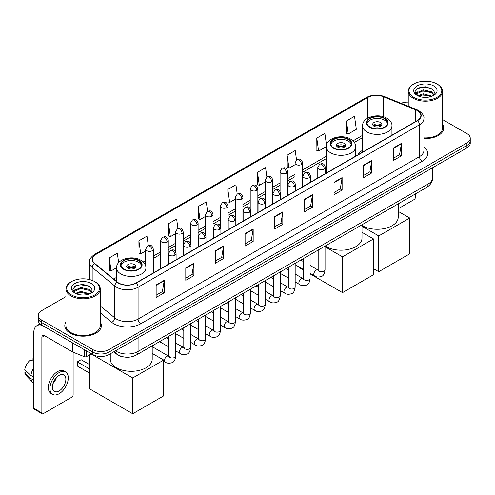 <?xml version="1.0" encoding="UTF-8"?>
<svg xmlns="http://www.w3.org/2000/svg" width="495" height="495" viewBox="0 0 495 495"><rect width="100%" height="100%" fill="white"/><g stroke="black" fill="none" stroke-linecap="round" stroke-linejoin="round"><path stroke-width="0.74" d="M326.36 171.19A20.202 11.663 0 0 0 325.413 171.808M362.581 150.276A20.202 11.663 0 0 0 357.99 154.786M124.097 357.013A11.434 6.602 180 0 1 116.863 354.309L113.807 351.784M65.953 296.629L41.599 310.693A11.434 6.602 0 0 0 38.251 315.358L38.251 320.339A11.434 6.602 0 0 0 41.599 325.005L92.806 354.575A11.434 6.602 0 0 0 108.98 354.575L466.903 147.931A11.434 6.602 0 0 0 470.25 143.259L470.25 140.772A11.434 6.602 0 0 1 466.903 145.437A11.434 6.602 0 0 0 470.25 140.772L470.25 138.278A11.434 6.602 0 0 0 466.903 133.613L442.549 119.549M38.251 315.358A11.434 6.602 0 0 0 41.599 320.03L92.806 349.594A11.434 6.602 0 0 0 108.98 349.594L108.98 352.081L466.903 145.437L108.98 352.081A11.434 6.602 0 0 1 92.806 352.081A11.434 6.602 0 0 0 108.98 352.081L108.98 354.575M41.599 320.03L41.599 322.517L92.806 352.081L41.599 322.517A11.434 6.602 0 0 1 38.251 317.852A11.434 6.602 0 0 0 41.599 322.517L41.599 325.005M65.953 321.954A18.296 10.562 0 0 0 64.808 325.63A18.296 10.562 0 0 0 70.166 333.098A18.296 10.562 0 0 0 90.109 335.387A18.296 10.562 0 0 0 101.401 325.63A18.296 10.562 0 0 0 100.256 321.954A18.296 10.562 0 0 1 101.401 325.63A18.296 10.562 0 0 1 90.109 335.387A18.296 10.562 0 0 1 70.166 333.098A18.296 10.562 0 0 1 64.808 325.63A18.296 10.562 0 0 1 65.953 321.954M417.31 110.583A12.196 7.041 180 0 1 420.88 115.564A12.196 7.041 180 0 1 417.31 120.539L135.933 282.992A12.196 7.041 180 0 1 117.315 282.051L94.669 263.383A12.196 7.041 180 0 1 92.466 259.343A12.196 7.041 180 0 1 96.036 254.362L367.723 97.509A12.196 7.041 180 0 1 383.34 96.717L415.682 109.791A12.196 7.041 180 0 1 417.31 110.583M417.526 110.459A12.505 7.221 0 0 0 415.856 109.649L383.52 96.575A12.505 7.221 0 0 0 367.507 97.385L95.82 254.238A12.505 7.221 0 0 0 94.421 263.482L117.067 282.156A12.505 7.221 0 0 0 136.144 283.115L417.526 120.662A12.505 7.221 0 0 0 417.526 110.459M156.148 284.984L156.148 297.433L164.229 292.768L164.229 280.319L156.148 284.984M156.148 295.224L162.372 291.629L164.198 280.733A3.05 1.763 -120 0 0 164.229 280.319M162.317 291.66L164.229 292.768M185.792 267.869L185.792 280.319L193.879 275.647L193.879 263.198L185.792 267.869M185.792 278.11L192.017 274.515L193.842 263.612A3.05 1.763 -120 0 0 193.879 263.198M191.967 274.546L193.879 275.647M215.436 250.755L215.436 263.198L223.523 258.532L223.523 246.083L215.436 250.755M215.436 260.995L221.667 257.394L223.493 246.498A3.05 1.763 -120 0 0 223.523 246.083M221.612 257.431L223.523 258.532M245.087 233.634L245.087 246.083L253.174 241.418L253.174 228.968L245.087 233.634M245.087 243.874L251.312 240.279L253.137 229.383A3.05 1.763 -120 0 0 253.174 228.968M251.262 240.31L253.174 241.418M393.321 148.055L393.321 160.504L401.408 155.832L401.408 143.383L393.321 148.055M393.321 158.295L399.552 154.694L401.377 143.798A3.05 1.763 -120 0 0 401.408 143.383M399.496 154.731L401.408 155.832M363.677 165.169L363.677 177.618L371.757 172.947L371.757 160.504L363.677 165.169M363.677 175.409L369.901 171.815L371.726 160.912A3.05 1.763 -120 0 0 371.757 160.504M369.845 171.845L371.757 172.947M334.026 182.284L334.026 194.733L342.113 190.068L342.113 177.618L334.026 182.284M334.026 192.524L340.257 188.929L342.082 178.033A3.05 1.763 -120 0 0 342.113 177.618M340.201 188.96L342.113 190.068M304.382 199.405L304.382 211.854L312.469 207.182L312.469 194.733L304.382 199.405M304.382 209.645L310.606 206.044L312.432 195.148A3.05 1.763 -120 0 0 312.469 194.733M310.551 206.081L312.469 207.182M274.731 216.519L274.731 228.968L282.818 224.297L282.818 211.848L274.731 216.519M274.731 226.76L280.962 223.165L282.787 212.262A3.05 1.763 -120 0 0 282.818 211.848M280.906 223.196L282.818 224.297M423.93 138.538A18.296 10.562 0 0 0 443.693 128.013A18.296 10.562 0 0 0 442.549 124.332A18.296 10.562 0 0 1 443.693 128.013A18.296 10.562 0 0 1 423.93 138.538M108.98 349.594L466.903 142.95A11.434 6.602 0 0 0 470.25 138.278M408.245 102.125A11.434 6.602 0 0 0 401.068 103.3M177.946 228.393L176.628 219.007L168.541 223.678L168.671 236.047M148.302 245.551L146.984 236.127L138.897 240.793L139.027 253.168M118.651 262.647L117.334 253.242L109.247 257.907L109.376 270.282M266.879 177.006L265.567 167.656L257.487 172.328L257.617 184.703M296.53 159.916L295.218 150.542L287.131 155.207L287.261 167.582M326.527 145.27L324.862 133.427L316.781 138.093L316.911 150.468M346.426 120.978L348.251 133.984L356.338 129.313L354.513 116.306L346.426 120.978L346.556 133.353M207.591 211.247L206.273 201.892L198.192 206.557L198.322 218.932M237.235 194.12L235.923 184.777L227.836 189.443L227.966 201.818M227.836 189.443L229.661 202.449L235.292 199.2M229.661 202.449L227.836 201.768M257.487 172.328L259.312 185.334L265.153 181.962M259.312 185.334L257.487 184.654M287.131 155.207L288.956 168.22L295.014 164.717M288.956 168.22L287.131 167.533M316.781 138.093L318.607 151.099L326.366 146.619M318.607 151.099L316.781 150.418M348.251 133.984L346.426 133.304M198.192 206.557L200.017 219.57L205.431 216.439M200.017 219.57L198.192 218.883M168.541 223.678L170.367 236.684L175.564 233.683M170.367 236.684L168.541 236.004M138.897 240.793L140.722 253.799L145.703 250.922M140.722 253.799L138.897 253.118M109.247 257.907L111.072 270.92L116.573 267.746M111.072 270.92L109.247 270.233M398.221 208.742L414.074 199.59A1.906 1.101 120 0 0 415.423 197.258L415.423 193.922M413.808 97.354A16.391 9.461 0 0 0 436.986 97.354A16.391 9.461 0 0 0 436.986 83.971L437.524 84.286A17.152 9.9 0 0 1 442.549 91.284A17.152 9.9 0 0 1 431.962 100.436A17.152 9.9 0 0 1 413.269 98.288A17.152 9.9 0 0 1 408.245 91.284A17.152 9.9 0 0 1 413.269 84.286L413.808 83.971A16.391 9.461 0 0 0 413.808 97.354M423.93 137.876A17.152 9.9 0 0 0 442.549 128.013L442.549 91.284M417.768 95.758L423.163 93.796L432.079 96.185M418.584 96.129L423.163 94.786L431.151 96.519M417.619 95.683L416.778 93.833L417.075 92.707L423.163 89.849L431.485 91.792L433.769 94.496M416.802 95.139L416.778 93.833M416.839 94.328L417.075 93.691L423.163 90.833L431.485 92.782L433.509 94.904M432.438 96.03A8.613 4.975 0 0 0 432.809 95.702C435.006 93.308 434.715 91.031 431.937 88.871L425.199 86.749L418.25 87.962L415.02 91.538L417.112 95.368M433.645 85.901A11.663 6.732 0 0 0 417.174 85.889A11.663 6.732 0 0 0 417.099 95.399A11.663 6.732 0 0 0 417.149 95.424A11.663 6.732 0 0 0 433.694 95.399A11.663 6.732 0 0 0 433.645 85.901M433.54 95.486L434.381 94.91M437.524 84.286L436.986 83.971A16.391 9.461 0 0 0 413.808 83.971M416.648 88.945L422.489 87.151L430.972 88.283M415.528 93.753L417.118 92.627M419.748 91.6L422.489 91.105L429.351 91.693M419.748 95.554L422.489 95.052L429.351 95.646M415.348 93.437L417.78 91.804M384.535 118.608A10.29 5.94 0 0 0 373.323 117.321A10.29 5.94 0 0 0 366.968 122.816A10.29 5.94 0 0 0 369.982 127.017A10.29 5.94 0 0 0 381.2 128.304A10.29 5.94 0 0 0 387.548 122.816A10.29 5.94 0 0 0 384.535 118.608M387.461 123.589A10.29 5.94 0 0 0 384.535 120.167A10.29 5.94 0 0 0 373.954 118.744A10.29 5.94 0 0 0 367.055 123.589M362 225.472A20.963 12.103 0 0 0 362.433 225.732A20.963 12.103 0 0 0 385.283 228.356A20.963 12.103 0 0 0 398.221 217.175L398.221 203.853M380.494 122.5A4.573 2.642 0 0 0 375.507 121.931A4.573 2.642 0 0 0 372.686 124.369A4.573 2.642 0 0 0 374.022 126.237A4.573 2.642 0 0 0 379.009 126.807A4.573 2.642 0 0 0 381.831 124.369A4.573 2.642 0 0 0 380.494 122.5M381.422 125.458A4.573 2.642 0 0 0 380.494 124.678A4.573 2.642 0 0 0 373.094 125.458M373.564 125.922A6.101 3.521 180 0 1 380.686 125.81L380.686 126.12M374.065 126.256A5.334 3.081 180 0 1 380.135 126.132L380.686 125.81M380.042 126.46L380.135 126.132M378.743 271.712L378.743 235.923L409.736 218.029L409.736 253.817L378.743 271.712L373.515 268.692M378.743 235.923L362 226.258M398.221 211.384L409.736 218.029M348.313 139.522A10.29 5.94 0 0 0 337.095 138.235A10.29 5.94 0 0 0 330.747 143.723A10.29 5.94 0 0 0 333.76 147.925A10.29 5.94 0 0 0 344.972 149.218A10.29 5.94 0 0 0 351.326 143.723A10.29 5.94 0 0 0 348.313 139.522M351.24 144.503A10.29 5.94 0 0 0 348.313 141.081A10.29 5.94 0 0 0 337.732 139.658A10.29 5.94 0 0 0 330.833 144.503M325.196 246.015A20.963 12.103 0 0 0 326.211 246.646A20.963 12.103 0 0 0 349.055 249.27A20.963 12.103 0 0 0 362 238.089L362 224.767M344.272 143.414A4.573 2.642 0 0 0 339.285 142.845A4.573 2.642 0 0 0 336.464 145.282A4.573 2.642 0 0 0 337.8 147.151A4.573 2.642 0 0 0 342.788 147.72A4.573 2.642 0 0 0 345.609 145.282A4.573 2.642 0 0 0 344.272 143.414M345.201 146.371A4.573 2.642 0 0 0 344.272 145.592A4.573 2.642 0 0 0 336.866 146.371M337.343 146.836A6.101 3.521 180 0 1 344.464 146.724L344.464 147.034M337.838 147.17A5.334 3.081 180 0 1 343.914 147.046L344.464 146.724M343.821 147.374L343.914 147.046M342.515 292.625L342.515 256.837L373.515 238.943L373.515 274.731L342.515 292.625L310.099 273.914M303.243 269.948L299.395 267.733L299.395 267.176M342.515 256.837L325.036 246.745M362 232.297L373.515 238.943M138.52 260.648A10.29 5.94 0 0 0 127.302 259.361A10.29 5.94 0 0 0 120.947 264.85A10.29 5.94 0 0 0 123.967 269.051A10.29 5.94 0 0 0 135.178 270.338A10.29 5.94 0 0 0 141.533 264.85A10.29 5.94 0 0 0 138.52 260.648M141.446 265.629A10.29 5.94 0 0 0 138.52 262.202A10.29 5.94 0 0 0 127.933 260.778A10.29 5.94 0 0 0 121.04 265.629M110.28 353.82L110.28 359.209A20.963 12.103 0 0 0 116.418 367.766A20.963 12.103 0 0 0 139.262 370.39A20.963 12.103 0 0 0 152.206 359.209L152.206 345.887M134.473 264.54A4.573 2.642 0 0 0 129.492 263.965A4.573 2.642 0 0 0 126.664 266.403A4.573 2.642 0 0 0 128.007 268.271A4.573 2.642 0 0 0 132.994 268.847A4.573 2.642 0 0 0 135.816 266.403A4.573 2.642 0 0 0 134.473 264.54M135.407 267.492A4.573 2.642 0 0 0 134.473 266.718A4.573 2.642 0 0 0 127.073 267.492M127.543 267.962A6.101 3.521 180 0 1 134.671 267.851L134.671 268.154M128.044 268.296A5.334 3.081 180 0 1 134.12 268.166L134.671 267.851M134.027 268.5L134.12 268.166M89.601 373.137L77.338 366.059L77.338 361.888L89.601 368.967M132.722 413.752L132.722 377.963L163.721 360.063L163.721 395.858L132.722 413.752L89.601 388.853L89.601 354.865M132.722 377.963L91.16 353.968M152.206 353.418L163.721 360.063M77.338 361.888L81.112 359.71L89.601 364.611M86.675 351.029L86.675 356.555L91.457 353.795M42.168 325.339A15.246 8.805 -120 0 0 36.939 325.654A15.246 8.805 -120 0 0 33.784 332.634L33.784 408.257L41.871 412.923L41.871 337.299A3.812 2.203 60 0 1 42.657 335.554A3.812 2.203 60 0 1 44.562 335.746L72.746 352.013L72.746 342.992M41.871 412.923A1.906 1.101 120 0 0 42.261 413.795L34.18 409.13A1.906 1.101 -60 0 1 33.784 408.257M42.261 413.795A1.906 1.101 120 0 0 43.214 413.702L71.787 397.207A1.906 1.101 120 0 0 73.13 394.874L73.13 352.193M86.675 356.555A1.906 1.101 180 0 1 84.237 356.678L73 352.137A1.906 1.101 180 0 1 72.746 352.013M59.115 390.951A9.529 5.501 120 0 0 65.34 382.555A9.529 5.501 120 0 0 63.88 374.919A9.529 5.501 120 0 0 59.115 375.396A9.529 5.501 120 0 0 52.891 383.792A9.529 5.501 120 0 0 54.351 391.427A9.529 5.501 120 0 0 59.115 390.951M52.959 383.569A9.529 5.501 120 0 0 56.381 377.642M33.784 358.825L32.973 358.584L32.973 360.496L33.784 360.966M65.6 371.949L63.979 371.015A12.957 7.481 120 0 0 57.5 371.658A12.957 7.481 120 0 0 49.036 383.081A12.957 7.481 120 0 0 51.022 393.463L52.637 394.397A12.957 7.481 120 0 0 59.115 393.754A12.957 7.481 120 0 0 67.586 382.338A12.957 7.481 120 0 0 65.6 371.949A12.957 7.481 120 0 0 59.115 372.593A12.957 7.481 120 0 0 50.651 384.015A12.957 7.481 120 0 0 52.637 394.397M33.784 367.736A12.579 7.264 120 0 0 30.919 375.488L24.75 369.716A9.912 5.723 120 0 1 30.282 360.137L33.784 361.202M33.784 377.14L30.919 375.488M28.085 372.84L26.408 371.869L24.75 372.828L30.919 378.601L33.784 380.253M30.919 378.601A12.579 7.264 120 0 0 32.472 382.115A12.579 7.264 120 0 0 33.425 382.864L33.784 383.068M33.784 358.355A9.912 5.723 120 0 0 32.973 358.584M24.75 372.828A9.912 5.723 120 0 0 25.919 375.297L32.472 382.115M71.515 294.977A16.391 9.461 0 0 0 94.694 294.977A16.391 9.461 0 0 0 94.694 281.593L95.232 281.903A17.152 9.9 0 0 1 100.256 288.907A17.152 9.9 0 0 1 89.669 298.058A17.152 9.9 0 0 1 70.977 295.911A17.152 9.9 0 0 1 65.953 288.907A17.152 9.9 0 0 1 70.977 281.903L71.515 281.593A16.391 9.461 0 0 0 71.515 294.977M65.953 288.907L65.953 325.63A17.152 9.9 0 0 0 70.977 332.634A17.152 9.9 0 0 0 89.669 334.781A17.152 9.9 0 0 0 100.256 325.63L100.256 288.907M75.481 293.38L80.877 291.419L89.787 293.801M76.298 293.752L80.877 292.409L88.865 294.141M75.333 293.306L74.491 291.45L74.782 290.324L80.877 287.465L89.199 289.414L91.482 292.112M74.516 292.762L74.491 291.45M74.547 291.945L74.782 291.314L80.877 288.455L89.199 290.398L91.222 292.526M90.152 293.653A8.613 4.975 0 0 0 90.517 293.325C92.714 290.93 92.423 288.647 89.644 286.487L82.906 284.371L75.958 285.578L72.728 289.16L74.825 292.99M91.352 283.524A11.663 6.732 0 0 0 74.881 283.505A11.663 6.732 0 0 0 74.807 293.015A11.663 6.732 0 0 0 74.856 293.046A11.663 6.732 0 0 0 91.402 293.015A11.663 6.732 0 0 0 91.352 283.524M91.247 293.102L92.089 292.533M95.232 281.903L94.694 281.593A16.391 9.461 0 0 0 71.515 281.593M74.361 286.562L80.196 284.767L88.685 285.9M73.235 291.376L74.825 290.243M77.461 289.216L80.196 288.721L87.064 289.309M77.461 293.17L80.196 292.675L87.064 293.263M73.056 291.054L75.487 289.42M115.502 350.807A15.246 8.805 0 0 0 116.523 351.462A15.246 8.805 0 0 0 138.086 351.462L428.088 184.029A15.246 8.805 0 0 0 432.556 177.804C432.667 181.591 430.65 184.827 426.511 187.518L136.509 354.952A7.623 4.399 60 0 0 138.086 351.462L138.086 337.769M428.088 170.336L428.088 184.029A7.623 4.399 60 0 1 426.511 187.518M114.883 351.165A7.623 5.099 129.5 0 0 116.214 353.64L113.9 351.735M466.903 147.931L466.903 142.95M92.806 354.575L92.806 349.594M423.93 146.928A19.058 11.001 180 0 1 422.161 161.308L140.784 323.761A3.812 2.203 60 0 1 138.086 319.096L419.463 156.643A15.246 8.805 0 0 0 423.93 150.418L423.93 118.546A15.246 8.805 180 0 1 419.463 124.771A3.812 2.203 -120 0 0 417.526 120.662M140.784 323.761A19.058 11.001 180 0 1 113.831 323.761A19.058 11.001 180 0 1 111.697 322.295L100.256 312.865M117.067 282.156A3.812 2.549 129.5 0 0 114.815 286.048L114.815 317.92A15.246 8.805 0 0 0 116.523 319.096A15.246 8.805 0 0 0 138.086 319.096L138.086 287.224A15.246 8.805 180 0 1 114.815 286.048L92.175 267.38A15.246 8.805 180 0 1 89.416 262.331L89.416 279.551M423.93 118.546C424.438 116.17 422.687 113.51 418.677 110.577L416.672 109.605A3.812 1.782 112 0 0 415.856 109.649M416.672 109.605L384.33 96.531C378.019 94.298 372.03 94.625 366.356 97.509A3.812 2.203 60 0 1 367.507 97.385M95.82 254.238A3.812 2.203 -120 0 0 94.669 254.362C90.715 257.208 88.964 259.863 89.416 262.331M94.421 263.482A3.812 2.549 129.5 0 0 92.175 267.38L92.175 280.399M384.33 96.531A3.812 1.782 112 0 0 383.52 96.575M136.144 283.115A3.812 2.203 60 0 1 138.086 287.224L419.463 124.771L419.463 156.643A3.812 2.203 60 0 0 422.161 161.308M100.256 305.916L114.815 317.92A3.812 2.549 -50.5 0 1 111.697 322.295M96.036 254.362L96.036 264.509M415.682 109.791L415.682 121.479M383.34 96.717L383.34 116.702M367.723 97.509L367.723 118.163M362.581 135.333L352.997 140.865M326.36 156.247L302.643 169.94M295.014 174.339L287.706 178.559M280.083 182.958L272.776 187.178M265.153 191.584L257.846 195.803M250.222 200.203L242.915 204.423M235.292 208.822L227.985 213.042M220.362 217.441L213.054 221.661M205.431 226.067L198.118 230.286M190.495 234.686L183.187 238.906M175.564 243.305L168.257 247.525M160.634 251.924L153.326 256.144M145.703 260.543L143.203 261.991M116.566 277.367L113.664 279.044M274.731 216.915L282.787 212.262M304.382 199.794L312.432 195.148M334.026 182.68L342.082 178.033M363.677 165.565L371.726 160.912M393.321 148.444L401.377 143.798M245.087 234.03L253.137 229.383M215.436 251.144L223.493 246.498M185.792 268.265L193.842 263.612M156.148 285.38L164.198 280.733M369.579 127.246A10.865 6.274 0 0 0 384.943 127.246A10.865 6.274 0 0 0 384.943 118.379A10.865 6.274 0 0 0 369.579 118.379A10.865 6.274 0 0 0 369.579 127.246M391.935 135.191L391.935 125.922A14.677 8.471 180 0 1 382.876 133.755A14.677 8.471 180 0 1 366.882 131.917A14.677 8.471 180 0 1 362.581 125.922L362.581 152.138M333.352 148.16A10.865 6.274 0 0 0 348.715 148.16A10.865 6.274 0 0 0 348.715 139.293A10.865 6.274 0 0 0 333.352 139.293A10.865 6.274 0 0 0 333.352 148.16M355.707 156.104L355.707 146.836A14.677 8.471 180 0 1 346.649 154.663A14.677 8.471 180 0 1 330.66 152.831A14.677 8.471 180 0 1 326.36 146.836L326.36 173.052M123.558 269.286A10.865 6.274 0 0 0 138.922 269.286A10.865 6.274 0 0 0 138.922 260.413A10.865 6.274 0 0 0 123.558 260.413A10.865 6.274 0 0 0 123.558 269.286M145.914 277.231L145.914 267.962A14.677 8.471 180 0 1 136.855 275.789A14.677 8.471 180 0 1 120.867 273.952A14.677 8.471 180 0 1 116.566 267.962L116.566 281.438M324.299 169.042A3.812 2.203 0 0 0 325.413 167.489C323.866 162.595 322.363 163.573 319.696 164.185A3.812 2.203 60 0 1 321.601 164.377A3.812 2.203 -120 0 1 324.299 169.042A3.812 2.203 0 0 1 318.91 169.042A3.812 2.203 0 0 1 317.79 167.489L319.696 164.185M310.099 273.358L314.498 275.901A3.428 1.98 -60 0 1 313.972 273.147A3.428 1.98 -60 0 1 316.212 270.128A3.428 1.98 -60 0 1 316.367 270.041A3.428 1.98 -60 0 1 317.926 269.954L310.099 265.438M318.372 270.301L318.062 270.555L318.174 269.812A3.428 1.98 -0 0 0 319.176 271.217A3.428 1.98 -0 0 0 323.872 271.303A3.428 1.98 -0 0 0 325.036 269.812C324.565 273.797 323.328 276.024 321.329 276.488C318.464 277.361 316.187 277.163 314.498 275.901M309.369 177.662A3.812 2.203 0 0 0 310.483 176.109C308.936 171.221 307.432 172.192 304.765 172.804A3.812 2.203 60 0 1 306.671 172.996A3.812 2.203 -120 0 1 309.369 177.662A3.812 2.203 0 0 1 303.973 177.662A3.812 2.203 0 0 1 302.86 176.109L304.765 172.804M295.169 281.983L299.568 284.52A3.428 1.98 -60 0 1 299.042 281.773A3.428 1.98 -60 0 1 301.282 278.747A3.428 1.98 -60 0 1 301.436 278.666A3.428 1.98 -60 0 1 302.996 278.58L295.169 274.057M303.435 278.92L303.132 279.174L303.243 278.438A3.428 1.98 -0 0 0 304.246 279.836A3.428 1.98 -0 0 0 308.942 279.923A3.428 1.98 -0 0 0 310.099 278.438C309.629 282.416 308.397 284.644 306.399 285.108C303.534 285.98 301.257 285.782 299.568 284.52M294.432 186.287A3.812 2.203 0 0 0 295.552 184.728C294.005 179.84 292.502 180.811 289.835 181.43A3.812 2.203 60 0 1 291.741 181.615A3.812 2.203 -120 0 1 294.432 186.287A3.812 2.203 0 0 1 289.043 186.287A3.812 2.203 0 0 1 287.929 184.728L289.835 181.43M280.238 290.602L284.637 293.139A3.428 1.98 -60 0 1 284.111 290.392A3.428 1.98 -60 0 1 286.351 287.366A3.428 1.98 -60 0 1 286.5 287.286A3.428 1.98 -60 0 1 288.065 287.199L280.238 282.682M288.505 287.546L288.201 287.799L288.307 287.057A3.428 1.98 -0 0 0 289.315 288.455A3.428 1.98 -0 0 0 294.011 288.542A3.428 1.98 -0 0 0 295.169 287.057C294.698 291.041 293.467 293.263 291.468 293.733C288.604 294.605 286.327 294.407 284.637 293.139M279.502 194.906A3.812 2.203 0 0 0 280.622 193.347C279.075 188.459 277.571 189.43 274.904 190.049A3.812 2.203 60 0 1 276.81 190.235A3.812 2.203 -120 0 1 279.502 194.906A3.812 2.203 0 0 1 274.112 194.906A3.812 2.203 0 0 1 272.999 193.347L274.904 190.049M265.308 299.221L269.701 301.758A3.428 1.98 -60 0 1 269.175 299.011A3.428 1.98 -60 0 1 271.421 295.985A3.428 1.98 -60 0 1 271.569 295.905A3.428 1.98 -60 0 1 273.135 295.818L265.308 291.301M273.574 296.165L273.271 296.418L273.376 295.676A3.428 1.98 -0 0 0 274.385 297.074A3.428 1.98 -0 0 0 279.075 297.161A3.428 1.98 -0 0 0 280.238 295.676C279.768 299.661 278.537 301.888 276.538 302.352C273.673 303.225 271.396 303.027 269.701 301.758M264.571 203.525A3.812 2.203 0 0 0 265.691 201.972C264.144 197.078 262.641 198.056 259.974 198.668A3.812 2.203 60 0 1 261.88 198.86A3.812 2.203 -120 0 1 264.571 203.525A3.812 2.203 0 0 1 259.182 203.525A3.812 2.203 0 0 1 258.068 201.972L259.974 198.668M250.377 307.841L254.77 310.377A3.428 1.98 -60 0 1 254.244 307.63A3.428 1.98 -60 0 1 256.484 304.611A3.428 1.98 -60 0 1 256.639 304.524A3.428 1.98 -60 0 1 258.204 304.437L250.377 299.921M258.644 304.784L258.334 305.038L258.446 304.295A3.428 1.98 -0 0 0 259.454 305.7A3.428 1.98 -0 0 0 264.144 305.78A3.428 1.98 -0 0 0 265.308 304.295C264.837 308.28 263.606 310.507 261.608 310.971C258.743 311.844 256.46 311.646 254.77 310.377M249.641 212.145A3.812 2.203 0 0 0 250.755 210.592C249.208 205.703 247.704 206.675 245.037 207.287A3.812 2.203 60 0 1 246.943 207.479A3.812 2.203 -120 0 1 249.641 212.145A3.812 2.203 0 0 1 244.252 212.145A3.812 2.203 0 0 1 243.132 210.592L245.037 207.287M235.447 316.466L239.84 319.003A3.428 1.98 -60 0 1 239.314 316.249A3.428 1.98 -60 0 1 241.554 313.23A3.428 1.98 -60 0 1 241.708 313.149A3.428 1.98 -60 0 1 243.268 313.057L235.447 308.54M243.713 313.403L243.404 313.657L243.515 312.92A3.428 1.98 -0 0 0 244.518 314.319A3.428 1.98 -0 0 0 249.214 314.405A3.428 1.98 -0 0 0 250.377 312.92C249.907 316.899 248.669 319.127 246.677 319.591C243.806 320.463 241.529 320.265 239.84 319.003M234.71 220.764A3.812 2.203 0 0 0 235.824 219.211C234.277 214.323 232.774 215.294 230.107 215.907A3.812 2.203 60 0 1 232.013 216.098A3.812 2.203 -120 0 1 234.71 220.764A3.812 2.203 0 0 1 229.321 220.764A3.812 2.203 0 0 1 228.201 219.211L230.107 215.907M220.516 325.085L224.909 327.622A3.428 1.98 -60 0 1 224.383 324.875A3.428 1.98 -60 0 1 226.623 321.849A3.428 1.98 -60 0 1 226.778 321.769A3.428 1.98 -60 0 1 228.337 321.682L220.516 317.159M228.783 322.028L228.473 322.282L228.585 321.54A3.428 1.98 -0 0 0 229.587 322.938A3.428 1.98 -0 0 0 234.284 323.025A3.428 1.98 -0 0 0 235.447 321.54C234.977 325.524 233.739 327.746 231.747 328.216C228.876 329.082 226.599 328.89 224.909 327.622M219.78 229.389A3.812 2.203 0 0 0 220.894 227.83C219.347 222.942 217.843 223.913 215.177 224.532A3.812 2.203 60 0 1 217.082 224.718A3.812 2.203 -120 0 1 219.78 229.389A3.812 2.203 0 0 1 214.391 229.389A3.812 2.203 0 0 1 213.271 227.83L215.177 224.532M205.58 333.704L209.979 336.241A3.428 1.98 -60 0 1 209.453 333.494A3.428 1.98 -60 0 1 211.693 330.468A3.428 1.98 -60 0 1 211.848 330.388A3.428 1.98 -60 0 1 213.407 330.301L205.58 325.784M213.852 330.648L213.543 330.901L213.654 330.159A3.428 1.98 -0 0 0 214.657 331.557A3.428 1.98 -0 0 0 219.353 331.644A3.428 1.98 -0 0 0 220.516 330.159C220.046 334.144 218.809 336.365 216.81 336.835C213.945 337.708 211.668 337.51 209.979 336.241M204.85 238.008A3.812 2.203 0 0 0 205.963 236.449C204.416 231.561 202.913 232.539 200.246 233.151A3.812 2.203 60 0 1 202.152 233.337A3.812 2.203 -120 0 1 204.85 238.008A3.812 2.203 0 0 1 199.454 238.008A3.812 2.203 0 0 1 198.34 236.449L200.246 233.151M190.649 342.323L195.049 344.86A3.428 1.98 -60 0 1 194.523 342.113A3.428 1.98 -60 0 1 196.763 339.094A3.428 1.98 -60 0 1 196.911 339.007A3.428 1.98 -60 0 1 198.476 338.92L190.649 334.403M198.916 339.267L198.613 339.521L198.724 338.778A3.428 1.98 -0 0 0 199.726 340.183A3.428 1.98 -0 0 0 204.423 340.263A3.428 1.98 -0 0 0 205.58 338.778C205.109 342.763 203.878 344.99 201.88 345.454C199.015 346.327 196.738 346.129 195.049 344.86M189.913 246.628A3.812 2.203 0 0 0 191.033 245.075C189.486 240.18 187.982 241.158 185.316 241.77A3.812 2.203 60 0 1 187.221 241.962A3.812 2.203 -120 0 1 189.913 246.628A3.812 2.203 0 0 1 184.524 246.628A3.812 2.203 0 0 1 183.41 245.075L185.316 241.77M175.719 350.943L180.112 353.486A3.428 1.98 -60 0 1 179.586 350.732A3.428 1.98 -60 0 1 181.832 347.713A3.428 1.98 -60 0 1 181.981 347.626A3.428 1.98 -60 0 1 183.546 347.539L175.719 343.023M183.985 347.886L183.682 348.14L183.787 347.397A3.428 1.98 -0 0 0 184.796 348.802A3.428 1.98 -0 0 0 189.486 348.888A3.428 1.98 -0 0 0 190.649 347.397C190.179 351.382 188.948 353.609 186.949 354.074C184.084 354.946 181.807 354.748 180.112 353.486M174.983 255.247A3.812 2.203 0 0 0 176.102 253.694C174.556 248.806 173.052 249.777 170.385 250.39A3.812 2.203 60 0 1 172.291 250.581A3.812 2.203 -120 0 1 174.983 255.247A3.812 2.203 0 0 1 169.593 255.247A3.812 2.203 0 0 1 168.479 253.694L170.385 250.39M163.721 361.257L165.181 362.105A3.428 1.98 -60 0 1 164.656 359.358A3.428 1.98 -60 0 1 166.902 356.332A3.428 1.98 -60 0 1 167.05 356.252A3.428 1.98 -60 0 1 168.616 356.165L152.206 346.686M169.055 356.505L168.746 356.759L168.857 356.023A3.428 1.98 -0 0 0 169.865 357.421A3.428 1.98 -0 0 0 174.556 357.508A3.428 1.98 -0 0 0 175.719 356.023C175.249 360.001 174.017 362.229 172.019 362.693C169.154 363.565 166.871 363.367 165.181 362.105M301.523 164.513A3.812 2.203 0 0 0 302.643 162.96C301.096 158.072 299.593 159.044 296.92 159.656A3.812 2.203 60 0 1 298.832 159.848A3.812 2.203 -120 0 1 301.523 164.513A3.812 2.203 0 0 1 296.134 164.513A3.812 2.203 0 0 1 295.014 162.96L296.92 159.656M286.593 173.139A3.812 2.203 0 0 0 287.706 171.579C286.16 166.691 284.656 167.663 281.989 168.281A3.812 2.203 60 0 1 283.895 168.467A3.812 2.203 -120 0 1 286.593 173.139A3.812 2.203 0 0 1 281.203 173.139A3.812 2.203 0 0 1 280.083 171.579L281.989 168.281M271.662 181.758A3.812 2.203 0 0 0 272.776 180.199C271.229 175.31 269.726 176.282 267.059 176.901A3.812 2.203 60 0 1 268.964 177.086A3.812 2.203 -120 0 1 271.662 181.758A3.812 2.203 0 0 1 266.273 181.758A3.812 2.203 0 0 1 265.153 180.199L267.059 176.901M256.732 190.377A3.812 2.203 0 0 0 257.846 188.818C256.299 183.93 254.795 184.907 252.128 185.52A3.812 2.203 60 0 1 254.034 185.705A3.812 2.203 -120 0 1 256.732 190.377A3.812 2.203 0 0 1 251.336 190.377A3.812 2.203 0 0 1 250.222 188.818L252.128 185.52M241.795 198.996A3.812 2.203 0 0 0 242.915 197.443C241.368 192.555 239.865 193.526 237.198 194.139A3.812 2.203 60 0 1 239.104 194.331A3.812 2.203 -120 0 1 241.795 198.996A3.812 2.203 0 0 1 236.406 198.996A3.812 2.203 0 0 1 235.292 197.443L237.198 194.139M226.865 207.615A3.812 2.203 0 0 0 227.985 206.062C226.438 201.174 224.934 202.146 222.267 202.758A3.812 2.203 60 0 1 224.173 202.95A3.812 2.203 -120 0 1 226.865 207.615A3.812 2.203 0 0 1 221.475 207.615A3.812 2.203 0 0 1 220.362 206.062L222.267 202.758M211.934 216.241A3.812 2.203 0 0 0 213.054 214.681C211.507 209.793 210.004 210.765 207.337 211.384A3.812 2.203 60 0 1 209.243 211.569A3.812 2.203 -120 0 1 211.934 216.241A3.812 2.203 0 0 1 206.545 216.241A3.812 2.203 0 0 1 205.431 214.681L207.337 211.384M197.004 224.86A3.812 2.203 0 0 0 198.118 223.301C196.571 218.413 195.067 219.39 192.4 220.003A3.812 2.203 60 0 1 194.306 220.188A3.812 2.203 -120 0 1 197.004 224.86A3.812 2.203 0 0 1 191.615 224.86A3.812 2.203 0 0 1 190.495 223.301L192.4 220.003M182.073 233.479A3.812 2.203 0 0 0 183.187 231.926C181.64 227.032 180.137 228.009 177.47 228.622A3.812 2.203 60 0 1 179.376 228.814A3.812 2.203 -120 0 1 182.073 233.479A3.812 2.203 0 0 1 176.684 233.479A3.812 2.203 0 0 1 175.564 231.926L177.47 228.622M167.143 242.098A3.812 2.203 0 0 0 168.257 240.545C166.71 235.657 165.206 236.629 162.539 237.241A3.812 2.203 60 0 1 164.445 237.433A3.812 2.203 -120 0 1 167.143 242.098A3.812 2.203 0 0 1 161.754 242.098A3.812 2.203 0 0 1 160.634 240.545L162.539 237.241M152.213 250.718A3.812 2.203 0 0 0 153.326 249.164C151.779 244.276 150.276 245.248 147.609 245.867A3.812 2.203 60 0 1 149.515 246.052A3.812 2.203 -120 0 1 152.213 250.718A3.812 2.203 0 0 1 146.817 250.718A3.812 2.203 0 0 1 145.703 249.164L147.609 245.867M41.871 337.299L44.562 335.746M73 343.134L73 352.137M84.237 356.678L84.237 349.625M136.509 354.952C130.371 358.034 124.239 358.034 118.107 354.952L116.214 353.64M432.556 177.804L432.556 167.756M366.356 97.509L94.669 254.362M362.581 137.653L354.315 142.424M326.36 158.567L302.643 172.26M295.014 176.659L287.706 180.879M280.083 185.285L272.776 189.498M265.153 193.904L257.846 198.124M250.222 202.523L242.915 206.743M235.292 211.142L227.985 215.362M220.362 219.761L213.054 223.981M205.431 228.387L198.118 232.607M190.495 237.006L183.187 241.226M175.564 245.625L168.257 249.845M160.634 254.244L153.326 258.464M145.703 262.864L144.521 263.55M116.566 279.687L115.323 280.405M408.245 106.202L408.245 91.284M391.935 125.922C392.257 123.342 390.561 120.761 386.849 118.187C378.192 112.835 362.074 117.129 362.581 125.922M355.707 146.836C356.029 144.255 354.333 141.675 350.621 139.101C341.971 133.749 325.852 138.043 326.36 146.836M145.914 267.962C146.235 265.376 144.54 262.802 140.828 260.228C132.177 254.869 116.059 259.17 116.566 267.962M89.601 356.555L88.141 355.713M318.625 270.233L317.926 269.954M325.036 246.108L325.036 269.812M325.413 173.597L325.413 167.489M303.243 269.398L295.169 264.738M318.174 250.068L318.174 269.812M317.79 177.996L317.79 167.489M303.243 261.478L300.824 260.085M303.695 278.852L302.996 278.58M310.099 254.727L310.099 278.438M310.483 182.216L310.483 176.109M288.307 278.017L280.238 273.358M303.243 258.687L303.243 278.438M302.86 186.615L302.86 176.109M288.307 270.097L285.893 268.705M288.764 287.471L288.065 287.199M295.169 263.346L295.169 287.057M295.552 190.835L295.552 184.728M273.376 286.642L265.308 281.983M288.307 267.306L288.307 287.057M287.929 195.24L287.929 184.728M273.376 278.716L270.963 277.324M273.828 296.09L273.135 295.818M280.238 271.965L280.238 295.676M280.622 199.46L280.622 193.347M258.446 295.261L250.377 290.602M273.376 275.932L273.376 295.676M272.999 203.86L272.999 193.347M258.446 287.341L256.033 285.943M258.897 304.716L258.204 304.437M265.308 280.591L265.308 304.295M265.691 208.079L265.691 201.972M243.515 303.881L235.447 299.221M258.446 284.551L258.446 304.295M258.068 212.479L258.068 201.972M243.515 295.961L241.102 294.562M243.967 313.335L243.268 313.057M250.377 289.21L250.377 312.92M250.755 216.699L250.755 210.592M228.585 312.5L220.516 307.841M243.515 293.17L243.515 312.92M243.132 221.098L243.132 210.592M228.585 304.58L226.172 303.188M229.037 321.954L228.337 321.682M235.447 297.829L235.447 321.54M235.824 225.318L235.824 219.211M213.654 321.125L205.58 316.466M228.585 301.789L228.585 321.54M228.201 229.723L228.201 219.211M213.654 313.199L211.235 311.807M214.106 330.573L213.407 330.301M220.516 306.448L220.516 330.159M220.894 233.937L220.894 227.83M198.724 329.744L190.649 325.085M213.654 310.408L213.654 330.159M213.271 238.343L213.271 227.83M198.724 321.818L196.305 320.426M199.176 339.199L198.476 338.92M205.58 315.074L205.58 338.778M205.963 242.562L205.963 236.449M183.787 338.363L175.719 333.704M198.724 319.034L198.724 338.778M198.34 246.962L198.34 236.449M183.787 330.443L181.374 329.045M184.239 347.818L183.546 347.539M190.649 323.693L190.649 347.397M191.033 251.182L191.033 245.075M168.857 346.983L159.582 341.63M183.787 327.653L183.787 347.397M183.41 255.581L183.41 245.075M168.857 339.063L166.444 337.67M169.309 356.437L168.616 356.165M175.719 332.312L175.719 356.023M176.102 259.801L176.102 253.694M168.857 336.272L168.857 356.023M168.479 264.2L168.479 253.694M302.643 186.745L302.643 162.96M295.014 182.779L295.014 162.96M287.706 195.364L287.706 171.579M280.083 191.404L280.083 171.579M272.776 203.983L272.776 180.199M265.153 200.023L265.153 180.199M257.846 212.609L257.846 188.818M250.222 208.643L250.222 188.818M242.915 221.228L242.915 197.443M235.292 217.262L235.292 197.443M227.985 229.847L227.985 206.062M220.362 225.887L220.362 206.062M213.054 238.466L213.054 214.681M205.431 234.506L205.431 214.681M198.118 247.085L198.118 223.301M190.495 243.125L190.495 223.301M183.187 255.711L183.187 231.926M175.564 251.745L175.564 231.926M168.257 264.33L168.257 240.545M160.634 268.729L160.634 240.545M153.326 272.949L153.326 249.164M145.703 266.192L145.703 249.164M36.939 325.654L40.027 323.872"/></g></svg>
